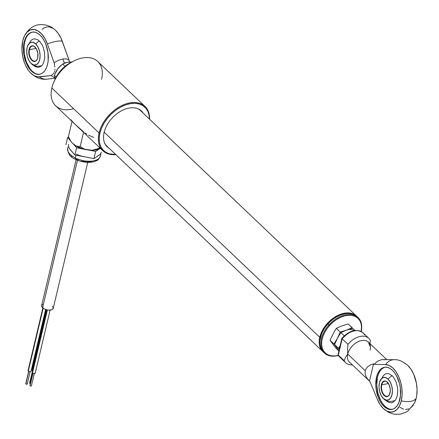 <?xml version="1.0" encoding="UTF-8"?>
<svg xmlns="http://www.w3.org/2000/svg" width="439" height="439" viewBox="0 0 439 439"><rect width="100%" height="100%" fill="white"/><g stroke="black" fill="none" stroke-linecap="round" stroke-linejoin="round"><path stroke-width="0.66" d="M319.757 337.267L320.382 337.437A23.997 15.777 -46.4 0 1 345.153 313.731L340.785 314.862L336.85 316.651L333.031 319.109L329.48 322.144L326.325 325.628L323.697 329.442L321.688 333.426L319.899 340.28A23.997 15.777 -46.4 0 1 320.382 337.437L319.757 337.267A24.452 16.073 -46.4 0 1 335.945 316.42A24.452 16.073 -46.4 0 1 356.512 316.069A24.452 16.073 -46.4 0 1 356.797 316.354A24.452 16.073 133.6 0 0 336.197 316.272A24.452 16.073 133.6 0 0 319.757 337.267L104.142 132.155L319.757 337.267A24.452 16.073 133.6 0 0 323.099 351.776A24.452 16.073 -46.4 0 1 322.802 351.507A24.452 16.073 -46.4 0 1 319.757 337.267M356.512 316.069L140.634 110.71A24.452 16.073 133.6 0 0 135.585 107.978M103.944 141.237A24.452 16.073 133.6 0 0 106.929 146.149L322.802 351.507M73.62 108.718A30.565 20.095 -46.4 0 1 51.846 88.009A30.565 20.095 133.6 0 0 55.649 105.804L102.88 150.736A30.565 20.095 -46.4 0 1 99.071 132.935L51.846 88.009A30.565 20.095 -46.4 0 1 53.717 82.406A30.565 20.095 -46.4 0 1 74.317 60.752A30.565 20.095 -46.4 0 1 101.596 79.311M145.018 106.441L97.787 61.509A30.565 20.095 133.6 0 0 72.073 61.948A30.565 20.095 133.6 0 0 51.846 88.009L99.071 132.935A30.565 20.095 -46.4 0 1 119.304 106.875A30.565 20.095 -46.4 0 1 145.018 106.441A30.565 20.095 -46.4 0 1 149.54 119.178A30.565 20.095 133.6 0 0 127.508 103.401A30.565 20.095 133.6 0 0 99.071 132.935L99.905 133.165A29.956 19.695 -46.4 0 1 127.425 104.317A29.956 19.695 -46.4 0 1 149.375 119.029L149.09 115.309L147.866 111.341L145.737 108.043L142.785 105.552L139.125 103.955L134.888 103.319L130.251 103.664L125.378 104.981L120.467 107.215L115.698 110.282L111.265 114.069L107.33 118.426L104.043 123.183L101.535 128.161L99.905 133.165L99.209 138.011L99.477 142.499L100.701 146.472L102.825 149.765L105.777 152.262L109.443 153.859L115.671 154.462A29.956 19.695 -46.4 0 1 99.905 133.165L99.071 132.935A30.565 20.095 133.6 0 0 115.83 154.616A30.565 20.095 -46.4 0 1 102.88 150.736M71.502 120.571L74.948 124.16M88.513 135.163L93.743 137.445M85.182 133.028L86.823 134.142M75.283 124.473L83.58 131.832M71.864 121.065L73.093 122.366M71.272 119.792L71.299 120.154M71.546 62.113L66.377 65.285L62.755 68.374L59.539 71.925L56.861 75.81L54.815 79.876M74.317 60.752L71.458 62.157A24.452 16.073 133.6 0 0 54.979 79.481L53.717 82.406M109.498 148.591L106.49 146.203L104.729 143.471L103.719 140.178L103.494 136.452L104.07 132.435L105.426 128.287L107.506 124.16L110.227 120.215L113.487 116.604L117.169 113.465L121.12 110.924L125.192 109.07L129.231 107.978L133.077 107.692L136.589 108.219L139.624 109.541L142.071 111.61L143.207 113.152M106.759 146.494L108.663 147.795M142.368 112.362L140.968 110.524M27.114 383.724L26.905 384.229L25.868 383.944L28.804 371.509L25.868 383.944A0.763 0.384 13.3 0 0 26.664 384.246A0.763 0.384 13.3 0 0 27.234 384.01L30.126 371.778M42.841 308.008L28.047 370.604A1.531 0.763 13.3 0 0 28.288 371.174L43.165 308.26L28.288 371.174A1.531 0.763 13.3 0 0 29.885 371.778A1.531 0.763 13.3 0 0 31.021 371.306L45.629 309.511M31.004 371.059L30.779 371.608L29.83 371.773L28.288 371.174L28.063 370.549M28.639 371.427L25.747 383.659A0.763 0.384 13.3 0 0 25.868 383.944L25.753 383.631M32.832 373.227L29.94 385.464A0.763 0.384 13.3 0 0 30.061 385.749L32.996 373.315L30.061 385.749A0.763 0.384 13.3 0 0 30.856 386.046A0.763 0.384 13.3 0 0 31.427 385.815L34.319 373.578M47.017 309.901L32.239 372.409A1.531 0.763 13.3 0 0 32.481 372.98L47.374 309.972L32.481 372.98A1.531 0.763 13.3 0 0 34.077 373.578A1.531 0.763 13.3 0 0 35.213 373.112L50.106 310.115M35.197 372.865L34.972 373.408L34.023 373.578L32.481 372.98L32.256 372.354M46.166 309.687L31.926 369.929A1.531 0.763 13.3 0 0 32.168 370.494L46.518 309.78L32.168 370.494A1.531 0.763 13.3 0 0 32.618 370.801M30.516 383.565L29.748 383.263L32.256 372.651L29.748 383.263A0.763 0.384 13.3 0 0 30.39 383.549M32.513 370.746L29.622 382.978A0.763 0.384 13.3 0 0 29.748 383.263L29.632 382.951M33.123 370.993L32.168 370.494L31.943 369.868M76.145 159.62L41.645 305.566A5.959 2.98 13.3 0 0 42.594 307.788L77.483 160.202L42.594 307.788A5.959 2.98 13.3 0 0 48.817 310.137A5.959 2.98 13.3 0 0 53.245 308.31L87.745 162.364M42.583 304.403L41.716 305.352L42.051 307.168L44.207 308.908L46.315 309.725L48.597 310.126L51.582 309.808L52.845 309.045L53.174 307.338M52.839 306.713L52.296 306.093M70.679 140.941L68.435 136.611L72.034 121.389L68.435 136.611L70.789 141.128A17.121 8.566 13.3 0 0 71.749 142.472L70.333 140.359M100.778 148.256L99.801 148.58L99.033 148.333L99.274 147.306L99.033 148.333L92.146 150.286L94.698 150.143L97.03 149.748L100.778 148.256L99.801 148.58L99.033 148.333L92.146 150.286L85.868 149.661L82.856 148.278L80.2 146.456L77.955 146.401L75.667 145.753A17.121 8.566 13.3 0 0 85.868 149.661L82.856 148.278L80.2 146.456L77.955 146.401L75.667 145.753L83.097 148.986L92.146 150.286A17.121 8.566 13.3 0 0 100.471 148.442M71.749 142.472L75.667 145.753L71.749 142.472M83.542 132.337L80.2 146.456L83.542 132.337M78.597 160.257L76.123 159.192A2.447 0.894 -63.5 0 1 75.508 159.313A2.447 0.894 -63.5 0 1 75.343 157.969A16.814 8.412 -166.7 0 1 67.897 147.619M71.562 151L70.421 149.847A16.814 8.412 -166.7 0 1 68.577 144.464M100.152 156.767A16.814 8.412 -166.7 0 1 75.343 157.969L75.996 155.208L75.343 157.969A16.814 8.412 13.3 0 0 100.388 156.059C97.656 161.722 96.723 160.109 94.33 161.579C88.327 163.105 82.06 162.353 75.519 159.319C70.487 157.579 67.869 153.913 67.666 148.327A16.814 8.412 13.3 0 0 75.343 157.969A2.447 0.894 116.5 0 0 75.508 159.313M67.628 137.484L65.927 144.694L67.628 137.484L70.739 141.045L67.628 137.484L68.55 136.869L67.628 137.484M99.955 154.484L97.688 155.993M86.576 157.157L93.93 158.633L98.94 155.296L93.93 158.633L82.28 156.333M70.421 149.847L74.915 155L84.425 156.816L74.915 155L76.622 147.789L83.553 149.112L76.622 147.789L74.915 155L69.527 148.667M95.636 151.422L93.93 158.633L95.636 151.422L99.148 149.084L95.636 151.422L86.999 149.77L95.636 151.422M72.611 143.191L76.622 147.789L72.611 143.191M84.425 156.816A16.814 8.412 -166.7 0 1 76.26 154.105M101.299 152.196A16.814 8.412 -166.7 0 1 98.94 155.296M72.106 156.536L70.723 155.049M91.756 161.645L86.752 161.958L81.264 161.097M358.098 317.578L357.094 316.623A24.452 16.073 133.6 0 0 328.01 323.894L329.009 324.849A24.452 16.073 -46.4 0 1 358.098 317.578A24.452 16.073 -46.4 0 1 361.215 331.505A24.452 16.073 133.6 0 0 352.435 314.703A24.452 16.073 133.6 0 0 329.009 324.849L329.651 325.425A23.843 15.672 -46.4 0 1 352.297 315.498A23.843 15.672 -46.4 0 1 361.143 331.467L361.527 326.605L360.946 323.208L359.618 320.294L357.598 317.968L354.964 316.321L351.815 315.411L348.27 315.284L344.472 315.932L340.56 317.342L336.691 319.449L333.003 322.177L329.651 325.425L326.753 329.063L324.426 332.954L322.758 336.943L321.814 340.884L321.628 344.626L322.21 348.017L323.532 350.931L325.551 353.258L328.185 354.904L331.335 355.815L334.88 355.941L338.678 355.294M338.178 316.085A23.843 15.672 133.6 0 0 338.035 316.157A23.843 15.672 133.6 0 0 327.982 323.839L328.01 323.894A24.452 16.073 -46.4 0 1 338.321 316.014A24.452 16.073 -46.4 0 1 357.582 317.117M323.905 352.522A24.452 16.073 -46.4 0 1 321.842 333.338A24.452 16.073 -46.4 0 1 328.01 323.894L327.982 323.839A23.843 15.672 133.6 0 0 321.968 333.047A23.843 15.672 133.6 0 0 321.902 333.19M338.409 355.365A23.843 15.672 -46.4 0 1 322.177 347.907A23.843 15.672 -46.4 0 1 329.651 325.425L329.009 324.849A24.452 16.073 133.6 0 0 321.403 348.089A24.452 16.073 133.6 0 0 338.453 355.431A24.452 16.073 -46.4 0 1 324.388 353.011A24.452 16.073 -46.4 0 1 329.009 324.849L328.01 323.894A24.452 16.073 133.6 0 0 323.384 352.062L324.388 353.011M386.66 359.514L368.414 342.157A13.757 9.043 133.6 0 0 356.841 342.354A13.757 9.043 133.6 0 0 347.737 354.081L365.264 370.752L366.247 368.447L368.014 366.472L370.478 364.913L373.54 363.843L374.066 364.343L377.661 361.176L381.7 359.585L385.651 359.782M383.933 367.575L381.837 368.925L380.02 371.015L378.555 373.765L377.502 377.068L376.503 377.244A21.396 12.056 80.1 0 1 384.504 367.278A21.396 12.056 80.1 0 1 397.191 377.134A21.396 12.056 80.1 0 1 399.869 399.468A21.396 12.056 80.1 0 1 391.868 409.433A21.396 12.056 80.1 0 1 379.181 399.578A21.396 12.056 80.1 0 1 376.503 377.244L377.502 377.068A21.396 12.056 -99.9 0 0 379.998 399.024A21.396 12.056 -99.9 0 0 392.367 409.329M414.493 403.106L414.52 403.062A24.008 13.527 -99.9 0 0 416.221 398.217A13.757 6.881 -166.7 0 1 401.295 400.823L402.086 395.116L401.921 388.943L400.802 382.726L398.81 376.903L396.082 371.866L392.812 367.975L389.217 365.495L385.552 364.595A24.008 13.527 80.1 0 1 398.81 376.903A24.008 13.527 80.1 0 1 401.295 400.823A13.757 6.881 13.3 0 0 416.221 398.217A24.008 13.527 -99.9 0 0 407.968 365.588C403.084 361.445 398.579 359.475 394.441 359.684A13.757 11.293 91.2 0 0 385.552 364.595A13.757 11.293 -88.8 0 1 394.436 359.684A13.757 11.293 -88.8 0 1 394.452 359.684L381.7 359.585L377.661 361.176L374.066 364.343L385.552 364.595L374.066 364.343L373.54 363.843L369.457 381.118L369.984 381.623L377.348 399.298L369.984 381.623L367.245 378.583L365.775 375.932L365.105 373.282L365.264 370.752L366.247 368.447L368.014 366.472L370.478 364.913L373.54 363.843L369.457 381.118L367.245 378.583L365.775 375.932L365.105 373.282L365.264 370.752L347.737 354.081A13.757 9.043 133.6 0 0 349.422 362.06M370.126 350.168A13.757 9.043 133.6 0 0 368.447 342.19A13.757 9.043 133.6 0 0 356.874 342.338A13.757 9.043 133.6 0 0 347.737 354.081L345.696 356.967L344.143 360.639A16.814 11.052 -46.4 0 0 345.674 362.718A16.814 11.052 -46.4 0 0 352.385 364.88A16.814 11.052 -46.4 0 1 344.143 360.639L345.696 356.967L347.737 354.081A13.757 9.043 133.6 0 0 349.455 362.093L370.006 381.639M401.295 400.823A24.008 13.527 80.1 0 1 383.329 408.517A24.008 13.527 80.1 0 1 377.348 399.298L380.015 404.423L383.247 408.435L386.819 411.052L390.49 412.106L393.997 411.513L397.103 409.313L399.594 405.669L401.295 400.823M399.929 407.321L403.584 409.175M405.411 409.494L408.923 408.901M410.542 407.996L413.362 405.049M383.329 408.517L388.455 412.226L392.065 413.675L394.573 414.224L400.236 414.175L405.888 412.243L408.056 410.877L414.515 403.062L416.221 398.217L416.737 395.446L417.05 389.453L416.402 383.203L413.736 374.291L411.008 369.259L407.732 365.369M405.96 363.936L404.143 362.888M385.003 367.213A21.396 12.056 -99.9 0 0 377.502 377.068L376.755 384.816L377.908 393.075L380.772 400.587L382.72 403.699L384.921 406.212L387.28 408.034M389.717 409.093L392.131 409.346M383.768 375.158L385.546 373.913L387.143 373.529L388.811 373.704L392.131 375.696L393.657 377.441L396.132 382.078L397.547 387.642L397.783 390.512L397.273 395.879L395.528 400.066L392.817 402.448L391.22 402.837L388.493 402.267M376.503 377.244L377.562 373.94L379.027 371.191L380.843 369.1L382.94 367.75L385.239 367.191L387.653 367.448L390.09 368.502L392.45 370.324L394.645 372.843L396.593 375.954L399.463 383.466L400.269 387.582L400.478 395.737L398.815 402.772L397.35 405.521L395.534 407.611L393.432 408.961L391.133 409.521L388.718 409.269L386.287 408.21L383.927 406.388L381.727 403.869L379.779 400.763L378.155 397.174L376.108 389.135L375.762 384.987L376.503 377.244M340.044 357.351A16.814 11.052 -46.4 0 1 338.304 355.08L344.143 360.639L338.304 355.08L342.157 338.793L347.995 344.346L347.562 349.076L347.737 354.081L347.562 349.076L347.995 344.346A16.814 11.052 -46.4 0 1 370.384 340.434L369.984 343.649L370.384 340.434A16.814 11.052 -46.4 0 0 368.853 338.354L363.009 332.8A16.814 11.052 133.6 0 0 342.157 338.793L347.995 344.346A16.814 11.052 -46.4 0 1 368.853 338.354M338.112 354.322L338.304 355.08A16.814 11.052 133.6 0 0 339.835 357.159L345.674 362.718M347.748 333.64L342.464 338.2M338.304 355.08L342.096 338.178M341.921 338.496L342.157 338.793A16.814 11.052 -46.4 0 1 362.806 332.608A16.814 11.052 -46.4 0 1 364.54 334.88M387.999 379.066A16.814 11.052 -46.4 0 1 392.131 375.696A16.814 11.052 133.6 0 0 387.999 379.066L390.233 382.1L391.78 386.155L392.4 390.606L392 394.782L390.639 398.047L388.531 399.902L385.985 400.066L383.401 398.513A11.54 6.503 80.1 0 1 382.44 397.454A11.54 6.503 80.1 0 1 379.697 381.743A11.54 6.503 80.1 0 1 387.999 379.066A11.54 6.503 80.1 0 1 392 394.782A11.54 6.503 80.1 0 1 383.401 398.513L381.167 395.479L379.62 391.429L379 386.973L379.4 382.797L380.761 379.532L382.868 377.677L385.415 377.513L387.999 379.066M395.303 400.379A16.814 11.052 -46.4 0 1 384.059 399.232A16.814 11.052 -46.4 0 1 383.401 398.513A16.814 11.052 133.6 0 0 384.059 399.232L382.44 397.454M381.776 384.778L388.488 383.604L381.776 384.778A7.644 4.308 -99.9 0 0 384.037 394.782A7.644 4.308 -99.9 0 0 389.755 393.865A7.644 4.308 80.1 0 1 387.264 396.274A7.644 4.308 80.1 0 1 382.731 392.757A7.644 4.308 80.1 0 1 381.776 384.778L381.359 384.663L381.776 384.778A7.644 4.308 80.1 0 1 384.63 381.222A7.644 4.308 80.1 0 1 387.796 382.643A7.644 4.308 -99.9 0 0 381.776 384.778M390.041 392.916A7.946 4.478 80.1 0 1 389.711 393.992A7.946 4.478 80.1 0 1 383.752 395.116A7.946 4.478 80.1 0 1 381.359 384.663L381.211 389.08L382.578 393.399L384.992 396.165L385.897 396.56L387.648 396.444L389.102 395.166L390.266 391.533L390.189 388.504L388.822 384.185L386.408 381.42L384.602 380.931L383.752 381.134L382.298 382.413L381.359 384.663A7.946 4.478 80.1 0 1 387.708 382.539A7.946 4.478 80.1 0 1 390.041 392.916M335.555 347.798L338.897 350.975L335.555 347.798L330.035 340.23L334.556 331.094L336.334 328.306L341.965 325.87L348.154 323.955L352.533 328.273L352.105 327.714L346.47 330.155A12.226 8.039 -46.4 0 1 354.021 330.627A12.226 8.039 133.6 0 0 346.47 330.155L340.285 332.071L337.41 338.293L333.986 343.989L338.952 350.75L334.54 344.516L337.41 338.293L340.84 332.597L344.236 335.824L340.84 332.597L346.47 330.155L340.285 332.071L334.54 344.516L338.491 348.275L334.54 344.516L336.472 347.276M330.035 340.23L333.986 343.989L330.035 340.23M336.334 328.306L340.285 332.071L336.334 328.306M348.154 323.955L352.105 327.714L346.47 330.155L352.66 328.24L355.008 330.479L352.66 328.24L346.47 330.155M340.269 345.488L338.491 348.275L339.287 349.318M337.02 348.039L337.607 348.835M54.452 77.582L51.105 75.563L54.452 77.582M53.223 73.988L51.105 75.563L53.223 73.988L54.112 72.781L53.223 73.988M54.463 72.023L54.732 71.151L54.463 72.023M54.902 70.185L54.968 69.153L54.902 70.185M54.875 67.013L54.14 62.717L54.875 67.013M69.494 62.239L69.066 60.105L62.305 41.365A13.757 3.369 160.2 0 0 47.379 43.971L54.14 62.717L58.546 60.264L62.87 58.925L64.385 63.123L62.87 58.925L58.546 60.264L54.14 62.717L47.379 43.971A13.757 3.369 -19.8 0 1 62.305 41.365A24.008 13.527 -99.9 0 0 55.66 30.445C47.675 22.323 36.267 24.754 35.68 25.572C34.105 25.989 28.639 28.178 24.474 35.894A24.008 13.527 80.1 0 1 47.379 43.971L44.816 38.396L41.584 33.924L37.93 30.889L34.121 29.517L30.445 29.907L27.174 32.036L24.551 35.735L22.768 40.739A24.008 13.527 80.1 0 1 24.474 35.894M32.442 32.091A21.396 12.056 -99.9 0 0 24.694 42.012L24.194 42.095A21.396 12.056 80.1 0 1 32.195 32.135A21.396 12.056 80.1 0 1 44.882 41.99A21.396 12.056 80.1 0 1 47.56 64.324A21.396 12.056 80.1 0 1 39.559 74.29A21.396 12.056 80.1 0 1 26.872 64.429A21.396 12.056 80.1 0 1 24.194 42.095L24.694 42.012L24.085 45.744L24.293 53.898L26.34 61.943L29.918 68.638L32.113 71.151L34.472 72.973M39.592 76.924A24.008 13.527 80.1 0 1 31.021 73.368A24.008 13.527 80.1 0 1 22.768 40.739L21.95 49.854L22.696 56.34L24.425 62.59L25.621 65.482L28.562 70.525L30.253 72.583L33.913 75.585L37.721 76.918L51.105 75.563L39.592 76.924A13.757 11.359 83.3 0 0 47.077 79.152A13.757 11.359 -96.7 0 1 39.592 76.924M36.909 74.032L39.323 74.29M31.125 32.519L29.029 33.869L27.213 35.954L25.747 38.709L24.694 42.012A21.396 12.056 -99.9 0 0 27.278 64.154A21.396 12.056 -99.9 0 0 39.812 74.24M30.812 40.69L32.826 39.186L34.379 38.808L37.661 39.697L39.258 40.931L42.062 44.734L43.159 47.16L44.548 52.598L44.685 58.118L43.56 62.876L42.572 64.731L41.343 66.146L38.369 67.436L35.087 66.547M47.56 64.324L46.501 67.628L45.041 70.377L43.225 72.468L41.123 73.818L38.824 74.378L36.41 74.12L33.979 73.061L31.613 71.239L29.418 68.725L27.47 65.614L24.6 58.102L23.794 53.986L23.585 45.826L25.248 38.791L26.713 36.042L28.53 33.951L30.631 32.601L32.93 32.047L35.345 32.299L37.776 33.359L40.141 35.18L42.336 37.694L44.284 40.805L45.914 44.394L47.961 52.433L48.169 60.593L47.56 64.324M69.45 62.009L69.066 60.105L66.536 58.87L62.87 58.925L66.536 58.87L69.066 60.105L61.12 38.462L58.195 33.391L55.572 30.362M52.856 28.283L49.047 26.905L47.176 26.883L43.67 28.151L42.1 29.424M31.092 63.37A16.814 11.052 133.6 0 0 31.751 64.089A16.814 11.052 -46.4 0 1 31.092 63.37L28.853 60.335L27.311 56.28L26.691 51.829L27.092 47.653L28.447 44.388L30.56 42.534L33.101 42.369L35.691 43.922A11.54 6.503 80.1 0 1 39.691 59.638A11.54 6.503 80.1 0 1 31.092 63.37A11.54 6.503 80.1 0 1 30.132 62.311A11.54 6.503 80.1 0 1 27.388 46.6A11.54 6.503 80.1 0 1 35.691 43.922L37.924 46.957L39.472 51.006L40.092 55.462L39.691 59.638L38.33 62.903L36.217 64.758L33.677 64.923L31.092 63.37M39.258 40.931A16.814 11.052 133.6 0 0 35.691 43.922A16.814 11.052 -46.4 0 1 39.258 40.931M29.468 49.634A7.644 4.308 80.1 0 1 32.321 46.073A7.644 4.308 80.1 0 1 35.488 47.494A7.644 4.308 -99.9 0 0 29.468 49.634L29.051 49.519A7.946 4.478 80.1 0 1 35.4 47.396A7.946 4.478 80.1 0 1 37.727 57.772L37.875 53.355L36.514 49.036L34.094 46.271L32.294 45.782L31.443 45.991L29.44 48.29L28.826 50.902L28.903 53.931L30.269 58.25L32.684 61.021L34.483 61.504L35.34 61.301L36.794 60.022L37.727 57.772A7.946 4.478 80.1 0 1 37.397 58.842A7.946 4.478 80.1 0 1 31.443 59.967A7.946 4.478 80.1 0 1 29.051 49.519L29.468 49.634A7.644 4.308 -99.9 0 0 31.729 59.633A7.644 4.308 -99.9 0 0 37.447 58.716A7.644 4.308 80.1 0 1 34.955 61.131A7.644 4.308 80.1 0 1 30.423 57.608A7.644 4.308 80.1 0 1 29.468 49.634L36.179 48.46L29.468 49.634M41.881 65.614A16.814 11.052 -46.4 0 1 31.751 64.089L35.449 66.75M54.793 76.852L55.188 79.168L54.392 75.294L57.668 68.857L62.612 64.006L67.513 62.234L64.857 63.024M59.759 66.454L57.668 68.857L56.077 71.513M70.004 62.146L67.513 62.234L64.824 62.947L62.612 64.006L58.788 67.458L56.675 70.355L54.392 75.294L56.187 77.001L54.392 75.294L55.188 79.168M65.043 66.322L62.612 64.006L65.043 66.322M71.875 61.954L67.513 62.234L71.875 61.954M71.063 62.354A12.226 8.039 133.6 0 0 67.513 62.234M67.968 147.038L67.666 148.327M100.871 154.018L100.388 156.059M338.321 316.014L338.035 316.157M321.842 333.338L321.968 333.047M369.962 346.245L368.414 342.157M338.134 354.86L339.835 357.159M338.085 354.416L341.888 338.321M341.915 338.26C349.406 330.32 356.441 328.498 363.009 332.8M383.829 375.098L379.719 381.672M388.597 402.316L384.059 399.232M32.689 32.047L32.195 32.135M31.021 73.368C36.19 77.95 41.54 79.882 47.077 79.152L54.886 78.23M40.059 74.202L39.559 74.29M30.132 62.311L31.751 64.089M27.41 46.529L30.895 40.602"/></g></svg>
